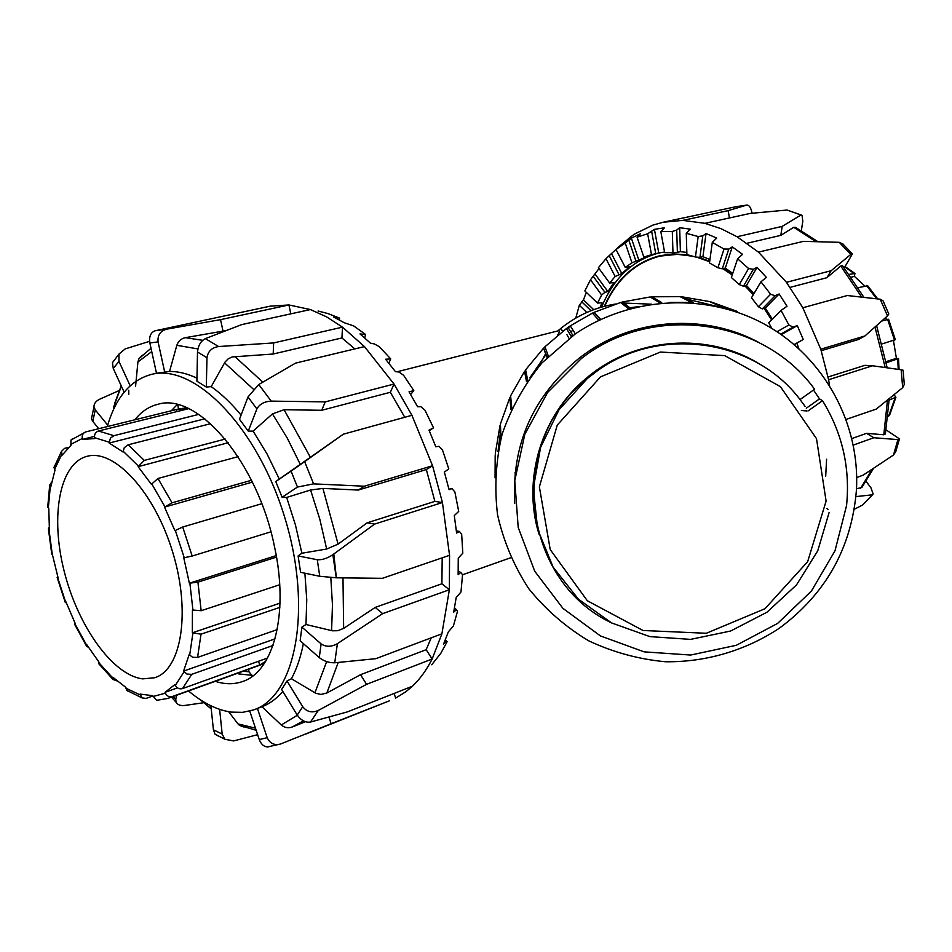 <?xml version="1.0" encoding="UTF-8"?>
<svg xmlns="http://www.w3.org/2000/svg" width="952" height="952" viewBox="0 0 952 952"><rect width="100%" height="100%" fill="white"/><g stroke="black" fill="none" stroke-linecap="round" stroke-linejoin="round"><path stroke-width="1.43" d="M530.038 377.539L545.924 354.608M570.748 331.843L573.056 330.237M629.843 307.758L637.983 306.734M515.068 472.299L515.258 475.012M693.199 256.278L677.419 254.339L660.283 256.064C635.305 262.454 616.789 279.186 604.734 306.235M771.62 319.92L764.123 308.412M753.306 294.715L744.88 285.862M732.219 275.021L722.913 268.666M709.657 261.717L696.471 257.088M690.319 302.438L670.006 302.427M543.556 357.452L545.639 353.811M557.36 335.497C559.609 332.165 559.931 330.594 558.312 330.796L558.181 330.832M557.872 330.903L560.918 328.345C576.971 315.421 595.155 307.317 615.456 304.033M623.738 303.045L651.549 304.2M210.606 423.688L128.175 444.798L124.236 447.702L123.046 451.998L109.182 443.049L110.432 438.11L113.895 435.683L198.73 414.382M109.182 443.049L204.823 418.809M238.071 456.651L157.972 478.487L151.392 484.294L138.111 466.67L144.299 460.411L225.219 439.062M138.111 466.67L228.171 442.74M261.776 503.715L182.713 527.015L174.906 530.657L164.529 507.118L172.038 502.834L251.506 480.284M164.529 507.118L252.399 482.105M276.508 557.098L197.933 582.148L189.377 583.219L183.772 557.812L192.185 556.039L270.927 531.823M189.377 583.219L276.235 555.599M279.852 607.364L201.015 634.175L192.34 632.818L192.423 609.982L201.158 610.72L279.721 584.742M192.34 632.818L280.019 603.152M272.998 645.492L191.768 674.337L186.913 674.076L183.581 671.101L189.162 654.595L192.625 657.285L197.564 657.416L277.21 629.617M183.581 671.101L275.045 638.851M265.691 661.283L259.896 664.913L172.252 696.567C169.218 697.292 166.933 696.162 165.386 693.175L165.041 692.318L174.966 684.512L175.358 685.333C177.06 688.248 179.44 689.331 182.498 688.593L267.56 658.022M165.041 692.318L177.512 687.844M259.896 664.913L258.409 661.307M152.701 696.031L146.037 698.411L142.11 697.923L140.099 694.079L152.606 695.674L156.699 700.315L158.306 700.267M116.941 680.882L113.05 679.502L112.741 677.169L125.902 687.451L126.604 690.295L128.544 691.521M88.5 647.372L86.596 646.218L86.894 644.837L98.865 661.985L99.496 664.651M66.319 602.794L65.331 602.545L65.997 601.95L75.208 623.477L74.827 624.714M52.122 553.469L57.989 577.364L57.132 577.376L57.834 576.817M48.409 505.286L47.719 507.154L48.778 508.237L49.409 529.74L48.397 528.931L49.218 527.146M54.681 465.552L53.966 467.599L55.026 469.979L50.765 486.96L49.694 485.115L51.717 481.986M72.828 438.503L70.936 440.098L70.972 445.286L62.201 455.115L61.463 451.427L64.534 448.392L68.603 447.369M186.83 407.801L178.928 408.896M188.698 408.658L98.461 431.006C95.521 432.089 94.224 434.314 94.569 437.694L94.76 438.598L82.55 439.36L82.324 438.467C81.801 435.254 82.931 433.077 85.704 431.922L177.262 409.312L188.127 408.384M176.953 411.562L176.441 409.515M253.351 675.515L251.84 675.289L249.031 671.826L248.484 669.304M237.488 673.278L240.416 674.087M177.643 404.659L178.583 408.979M142.717 678.871L154.617 677.753C181.558 669.744 191.031 611.981 172.717 552.243C154.748 492.41 114.418 448.713 87.251 456.27C59.559 463.16 50.099 516.043 64.141 571.081C77.874 626.166 112.812 675.361 142.717 678.871M888.192 416.357L889.549 415.25M893.999 394.771L895.915 397.174L889.216 400.09M893.845 395.425L892.726 395.806M893.428 340.423L896.403 358.345L898.509 358.547L886.383 362.724M896.403 358.345L886.193 361.593M882.302 343.85L895.332 339.685L888.573 319.289L881.707 321.05M885.598 317.575L886.502 319.646M877.72 298.916L867.688 285.755L858.323 287.647M849.362 274.366L854.932 273.51L854.396 276.354L864.702 285.909M854.396 276.354L851.385 277.163M91.88 416.607L91.451 418.916L92.784 421.367L95.248 409.884L93.974 406.849C93.927 403.6 95.831 401.054 99.698 399.209L119.202 390.534M98.734 428.697L92.784 421.367M114.597 359.642L112.443 362.736L113.264 368.46L118.964 361.379L118.976 354.061L125.188 348.908L149.595 341.328M128.794 394.366L128.758 390.225M124.141 392.188L113.264 368.46M155.319 330.725L154.962 330.82C150.666 332.534 148.952 336.58 149.845 342.958L158.08 341.887C157.425 335.187 160.341 330.939 166.826 329.13L155.319 330.725M196.969 378.17C187.413 373.624 178.274 371.375 169.551 371.423L156.497 373.255L149.845 342.958M154.95 330.808L270.213 306.163L288.932 304.961L220.555 319.646L166.826 329.13M205.358 338.638C200.801 341.018 198.183 345.469 197.504 352.002L206.977 357.738C207.929 351.336 211.808 347.599 218.615 346.54L205.358 338.638L241.749 324.584L310.4 309.567L326.393 316.754L342.506 327.143L273.629 342.934L218.615 346.54M354.846 348.908L341.923 337.948L273.2 354.013L232.169 356.94L228.147 358.88L225.029 362.069L211.213 386.619L206.31 387.047L206.977 357.738M273.2 354.013L273.629 342.934M206.31 387.047L196.909 381.205L197.504 352.002M258.754 384.513L247.996 396.984L256.885 408.908C259.563 404.088 264.335 401.494 271.213 401.113L258.754 384.513L295.548 363.117L364.461 346.599L394.033 384.049L325.239 401.887L271.213 401.113M404.767 417.285L390.344 392.283L321.705 410.288L284.065 409.717L272.462 413.906L253.089 431.113L248.246 431.125L256.885 408.908M321.705 410.288L325.239 401.887M248.246 431.125L239.476 419.249L247.996 396.984M304.652 461.649L291.074 471.133L297.464 487.055L313.577 483.878L304.652 461.649L343.339 434.183L411.93 415.31L432.553 465.742L364.39 486.21L313.577 483.878M319.753 576.281L336.282 577.804L332.855 554.695C327.262 558.408 322.062 560.085 317.278 559.716L319.753 576.281L300.594 572.319L298.107 555.932L301.891 553.231L326.667 549.03L338.079 544.139L367.163 522.815L434.874 501.395L426.329 469.574L358.285 490.054L322.93 488.424L310.59 489.994L286.659 497.444L282.078 497.277L297.464 487.055M358.285 490.054L364.39 486.21M282.078 497.277L275.782 481.533L291.074 471.133M332.855 554.695L374.648 524.076L442.43 502.525L449.558 555.302L382.395 578.316L336.282 577.804M298.107 555.932L317.278 559.716M337.389 643.671C331.367 647.027 325.941 647.098 321.11 643.897L319.277 657.618C324.037 661.223 329.19 662.937 334.735 662.782L337.389 643.671L382.668 613.635L449.368 589.752L441.895 633.806L375.873 658.677L334.735 662.782M321.11 643.897L301.891 627.106L300.154 640.779L319.277 657.618M318.301 710.454C312.018 713.131 306.818 711.894 302.724 706.717L297.202 715.071C301.118 720.45 305.556 722.782 310.495 722.044L318.301 710.454L366.579 684.333L432.148 659.01C426.567 669.982 419.999 679.05 412.43 686.213L347.492 711.858L310.495 722.044M302.724 706.717L287.028 680.989L281.625 689.45L297.202 715.071M328.916 717.106L331.129 723.722L280.614 743.988C274.354 745.606 269.88 743.5 267.191 737.681L259.277 739.585C261.11 744.238 263.835 746.701 267.452 746.963L268.964 746.773M249.769 711.084L259.277 739.585M305.449 721.723L292.359 726.935C288.289 728.411 284.6 727.756 281.292 724.972L261.955 706.741L257.421 708.455L267.191 737.681M257.635 734.67L233.656 740.93L224.91 739.276L222.185 734.075L213.426 729.803L215.093 734.23L218.02 735.872M243.962 727.042L239.452 725.353L237.976 723.889L228.659 711.703M219.626 709.359L222.185 734.075M204.858 702.564L184.783 705.444C180.428 705.932 177.512 704.837 176.049 702.171L175.775 699.446L173.109 696.531M176.501 695.305L175.775 699.446M331.129 723.722L389.308 700.862L305.806 734.04M394.116 693.449L395.663 698.09L405.968 691.676L412.43 686.213M287.028 680.989L291.395 678.74L315.719 693.234L320.907 694.448L326.822 693.02L360.546 674.694L366.579 684.333M360.546 674.694L426.163 649.692L432.148 659.01L441.895 633.806M301.891 627.106L305.985 624.5L332.45 630.807L337.853 630.7L343.648 628.391L375.207 607.412L382.668 613.635M375.207 607.412L441.895 583.79L449.368 589.752L449.558 555.302M367.163 522.815L374.648 524.076M434.874 501.395L442.43 502.525L432.553 465.742L426.329 469.574M275.782 481.533L343.339 434.183M226.469 330.356L223.018 331.118L220.555 319.646M310.4 309.567L288.932 304.961L290.8 313.851M445.417 639.732L447.142 641.707L446.452 641.053L443.608 644.004L448.321 631.914L453.426 625.904L457.555 611.124L456.436 609.613L453.676 612.196L456.187 597.582L460.97 592.001L462.541 574.758L460.887 572.485L458.138 574.603L458.257 558.146L462.803 553.195L461.672 534.346L459.423 531.442L456.627 533.049L454.282 515.579L458.709 511.426L454.866 491.946L451.986 488.614L449.07 489.673L444.37 472.121L448.785 468.896L442.43 449.82L438.932 446.274L435.837 446.797L429.007 430.125L433.541 427.876L425.008 410.241L420.927 406.718L417.607 406.754L409.039 391.831L413.811 390.582L403.6 375.302L399.019 372.03L395.437 371.637L385.608 359.237L390.713 358.916L379.372 346.754L374.41 343.946L370.542 343.22L359.999 333.926L365.508 334.426L353.656 325.905L344.303 322.764L333.593 316.933L339.555 318.099L339.459 319.943M365.508 334.426L364.747 337.924M390.713 358.916L388.844 363.14M413.811 390.582L410.669 394.509M433.541 427.876L429.233 430.637M431.708 664.758L440.752 653.393L447.142 641.707M339.555 318.099L327.785 313.517L318.051 311.007M451.986 488.614L448.951 489.185M459.423 531.442L456.389 530.942M460.887 572.485L458.245 571.2M456.436 609.613L454.497 608.054M446.452 641.053L445.381 639.827M364.461 346.599L342.506 327.143L341.923 337.948M411.93 415.31L394.033 384.049L390.344 392.283M441.895 583.79L442.192 557.836M169.551 371.423L176.834 345.314C178.25 341.137 181.106 338.591 185.378 337.674L223.018 331.118M135.577 386.226L137.921 361.962L138.992 358.618L142.502 355.108M113.681 409.146L114.894 403.196M426.163 649.692L431.22 637.828M333.795 554.016L336.187 576.15M171.324 410.776L177.25 404.564M134.898 419.772C141.301 411.633 148.976 406.48 157.925 404.291C197.302 391.867 257.516 461.982 274.39 546.186C289.289 613.397 273.605 672.314 242.046 681.703C233.668 684.512 224.72 684.381 215.223 681.323M130.174 385.798L118.964 361.379M107.695 425.151L95.248 409.884M210.904 705.777L213.426 729.803M188.532 690.962C202.895 703.04 217.127 710.085 231.229 712.108L242.605 712.346L253.422 709.966C295.679 696.531 312.756 609.304 285.1 518.638C257.933 427.817 194.791 363.14 151.666 374.35C130.495 379.955 115.704 397.365 107.279 426.591M261.955 706.741C269.702 703.778 276.651 698.661 282.815 691.426M291.395 678.74C296.715 668.947 300.701 657.237 303.367 643.611M305.985 624.5L306.746 599.689L304.89 573.199M301.891 553.231L295.489 525.135L286.659 497.444M279.293 479.034L266.976 453.842L253.089 431.113M241.07 415.084C231.348 403.315 221.388 393.83 211.213 386.619M164.755 372.363L158.08 341.887M852.135 253.648L842.984 244.045L839.259 242.32L850.802 254.398L852.373 253.934L844.317 267.833M850.802 254.398L831.155 270.713L786.459 282.304L758.458 252.137L803.417 241.356L839.259 242.32M863.916 297.333L842.425 265.525L840.783 266.036L826.824 277.722L831.155 270.713M801.465 215.081L787.078 210.035L802.072 215.366L802.798 221.304L801.358 230.515M800.43 215.342L782.163 226.397L737.05 236.739L721.045 228.682L704.908 223.327L750.164 213.426L787.078 210.035M817.887 241.665L795.479 227.35L793.73 227.314L780.807 235.37L782.163 226.397M747.106 205.037L736.063 206.679L747.106 205.037C749.272 205.299 750.866 207.726 751.878 212.308L752.044 213.236M746.713 205.096L728.137 210.654L682.858 220.376L663.187 222.244L652.798 225.136L634.068 234.287L617.824 247.556M729.446 217.96L728.137 210.654M866.118 481.414L870.937 487.781L873.139 494.017L862.619 505.036L872.722 494.54M862.619 505.036L854.277 509.272M855.931 496.611L871.913 494.861M886.193 429.947L899.438 438.86L897.938 439.598L893.464 455.056L895.772 451.676L899.319 439.372M893.464 455.056L863.226 475.107L856.717 477.559M853.337 445.072L873.793 437.742L897.938 439.598M902.674 387.666L904.293 384.418L903.103 370.233L901.175 369.781L902.674 387.666L876.268 409.074L846.197 419.38M829.573 385.322L828.597 379.741L872.52 365.77L901.175 369.781M887.49 315.885L888.811 314.017L883.063 300.832L880.207 299.214L887.49 315.885L864.928 335.961L820.779 349.217L802.833 307.758L847.316 295.525L880.207 299.214M821.255 350.693L858.335 339.531L864.928 335.961M826.824 277.722L790.124 287.349M780.807 235.37L747.082 243.248M640.375 233.764L637.078 237.179L643.838 257.076L648.026 256.243L631.973 262.835L625.25 243.057L631.366 238.155L640.375 233.764M619.074 246.532L616.003 249.46L625.25 267.393L629.534 266.786L621.811 273.617L615.147 276.52L605.972 258.682L619.074 246.532M605.972 258.682L598.391 267.702L609.625 282.994L614.016 282.565L607.9 291.598L604.925 292.312L601.64 295.013L590.502 279.757L599.01 268.547M590.502 279.757L584.837 290.931L597.499 303.081L602.033 302.772L599.974 307.567M777.058 331.724L788.875 324.989L793.135 327.107L797.264 325.596L803.262 339.459L794.325 344.66M803.262 339.459L794.17 344.529M775.166 295.763L762.29 308.912L758.399 306.746L770.608 294.239L775.166 295.763L779.129 293.966L787.006 306.258L781.057 310.4L768.752 322.811L771.858 328.44M753.318 269.345L743.464 286.231L739.264 284.577L748.593 268.512L753.318 269.345L757.066 267.31L766.396 277.413L760.946 281.78L751.485 297.786L758.399 306.746M728.768 249.091L722.306 268.809L717.915 267.762L724.02 249.019L728.768 249.091L732.266 246.877L742.548 254.339L737.61 258.777L731.386 277.532L739.264 284.577M702.802 235.858L699.922 257.397L695.448 257.004L698.173 236.536L702.802 235.858L706.027 233.537L716.737 238.048L712.286 242.415L709.49 262.954L717.915 267.762M676.705 230.051L677.384 252.34L672.969 252.649L672.314 231.467L676.705 230.051L679.668 227.695L690.283 229.146L686.273 233.299L686.892 254.589L695.448 257.004M806.975 410.955L801.382 410.502M611.422 253.458L621.811 273.617M595.286 274.366L607.9 291.598M586.789 312.47L579.34 305.259L583.493 299.868L586.325 292.347M583.493 299.868L593.679 309.674M797.264 325.596L781.33 334.628M779.129 293.966L765.265 308.103L762.29 308.912M772.369 319.158L765.265 308.103M757.066 267.31L746.451 285.469L743.464 286.231M753.984 293.561L746.451 285.469M732.266 246.877L725.305 268.083L722.306 268.809M732.754 273.402L725.305 268.083M706.027 233.537L702.921 256.683L699.922 257.397M709.954 259.563L702.921 256.683M679.668 227.695L680.394 251.649L677.384 252.34M686.832 252.435L680.394 251.649M631.366 238.155L638.971 260.515M628.903 240.392L635.972 261.205M609.149 255.552L618.824 274.319M593.191 276.27L604.925 292.312M581.517 301.546L591.002 310.697M793.135 327.107L780.676 334.176M601.593 307.091C613.6 278.162 632.628 260.146 658.713 253.03M597.499 303.081L601.64 295.013M609.625 282.994L615.147 276.52M625.25 267.393L631.973 262.835M643.838 257.076L651.501 254.684L647.658 233.764L654.429 229.349L658.76 253.018L651.501 254.684M664.556 252.018L658.76 253.018M654.429 229.349L664.437 227.79L660.819 231.61L664.674 252.673L672.969 252.649M660.819 231.61L672.314 231.467M686.273 233.299L698.173 236.536M712.286 242.415L724.02 249.019M737.61 258.777L748.593 268.512M760.946 281.78L770.608 294.239M781.057 310.4L788.875 324.989M796.848 343.244L798.871 348.646M575.758 318.087L579.34 305.259M616.003 249.46L625.25 243.057M637.078 237.179L647.658 233.764M651.715 231.681L655.761 253.708M820.779 349.217L828.597 379.741M786.459 282.304L802.833 307.758M737.05 236.739L758.458 252.137M682.858 220.376L704.908 223.327M771.858 319.67L764.48 308.317M753.496 294.394L745.285 285.755M732.35 274.652L723.437 268.535M709.716 261.3L698.697 257.278M688.034 254.862L673.861 253.922L660.212 255.636C635.032 262.086 616.396 278.995 604.318 306.342M889.239 398.638L885.372 434.005L883.801 434.767L866.57 433.338L873.793 437.742M851.909 438.539L866.57 433.338M828.062 376.992L864.916 365.33L872.52 365.77M873.579 468.336L861.893 487.448L856.502 488.781M575.353 333.866C631.854 295.644 708.455 292.514 766.741 325.429C825.015 358.452 860.275 424.259 856.419 490.232C851.612 547.757 825.919 593.762 779.331 628.237C745.511 650.573 705.979 662.247 665.543 661.759C638.685 659.26 613.076 652.275 588.705 640.815C565.607 626.963 545.591 609.542 528.646 588.538C513.913 565.893 503.548 541.319 497.551 514.806C494.278 487.745 495.813 460.851 502.156 434.112C511.188 408.087 524.481 384.334 541.997 362.855L575.353 333.866L570.284 325.846L568.011 327.405L572.64 335.068L571.033 336.211L566.488 328.488L544.937 346.778L548.162 355.62L546.769 357.024L543.616 348.111L525.599 369.84L527.658 380.062L526.539 381.692L524.54 371.375L510.605 395.853L511.76 407.635L510.938 409.431L509.832 397.543L500.419 423.985L500.954 437.456L500.466 439.348L499.955 425.77L495.337 453.354L495.492 470.526M495.409 470.526L495.349 454.949M509.832 397.543L511.367 408.491M510.284 397.139L510.653 396.318M524.54 371.375L526.861 381.205M524.897 371.137L525.647 370.054M543.616 348.111L546.972 356.822M543.854 348.027L544.972 346.897M566.488 328.488L571.069 336.187M566.559 328.535L568.047 327.476M592.477 313.196L594.107 312.327L600.331 319.063L598.534 319.92L592.418 313.125L570.284 325.846M594.012 312.47L600.153 319.146M620.728 302.605L622.394 302.01L630.331 308.127L628.427 308.65L620.597 302.51L594.107 312.327M622.12 302.224L629.903 308.246M650.43 297.143L651.989 296.786L661.711 302.581L659.748 302.772L650.145 296.964L622.394 302.01M651.525 297.036L660.902 302.653M680.823 297.012L681.965 296.81L693.484 302.593L691.533 302.427L680.109 296.655L651.989 296.786M681.299 297.06L692.723 302.819M710.87 302.165L724.65 308.139L709.573 301.57L681.965 296.81M827.014 508.511L827.954 509.368M495.064 477.833L495.183 455.187M497.979 451.641L500.252 433.6M568.261 327.75L570.51 326.203M686.249 298.964L718.748 306.83M826.586 459.245L825.705 476.107M711.37 302.046L737.61 311.542M813.508 390.034L819.505 398.888L822.516 400.697L808.069 410.919M819.505 398.888L806.296 408.229M800.025 399.578L814.603 389.249C763.48 318.265 652.108 302.843 581.398 358.511L547.638 392.426L524.826 434.279L514.77 480.582L518.209 527.515L534.75 571.26L562.929 608.352L600.403 635.912L644.123 651.858L690.64 655.047L736.324 645.289L777.653 623.393L811.425 591.049L835.011 550.756L846.554 505.595C850.326 467.956 842.318 432.981 822.516 400.697M538.975 534.131C521.946 479.284 541.402 414.905 586.896 377.742C634.782 336.984 708.193 331.617 760.374 364.545M514.746 503.322C511.522 443.846 533.477 395.092 580.577 357.06L585.361 353.585C635.865 317.611 706.158 313.47 759.494 342.827M600.498 376.885L660.402 352.05L724.71 355.62L780.426 386.667L816.507 438.658L826.098 501.085L807.653 561.68L764.968 608.733L706.348 633.27L643.052 630.498L587.336 600.76L550.232 549.578L539.367 486.865L557.253 425.116L600.498 376.885M144.299 460.411L128.175 444.798M172.038 502.834L157.972 478.487M192.185 556.039L182.713 527.015M201.158 610.72L197.933 582.148M197.564 657.416L201.015 634.175M182.498 688.593L191.768 674.337M156.699 700.315L167.814 698.447L172.252 696.567M113.895 435.683L98.461 431.006M70.638 444.465L82.324 438.467M54.597 469.348L61.844 454.33M48.326 507.88L50.325 486.401M52.265 554.266L48.957 529.455M65.664 602.199L57.584 577.388M86.715 645.373L74.922 623.81M112.717 677.919L98.722 662.58M140.265 694.936L125.938 688.236M165.386 693.175L152.832 696.555M184.057 671.814L175.358 685.333M192.875 633.247L189.674 655.238M189.888 583.29L192.958 610.315M175.299 530.347L184.26 557.777M151.618 483.664L164.886 506.702M123.07 451.153L138.278 465.968M94.569 437.694L109.147 442.18M249.031 671.826L243.176 671.219M177.703 404.957L178.56 404.886M895.047 398.115L888.621 416.202M897.688 359.118L898.236 369.364M887.597 319.313L894.487 340.102M866.451 285.433L876.637 298.785M844.864 266.965L853.682 273.236M343.648 628.391L342.982 577.888M330.82 577.578L332.462 604.925L331.593 630.629M338.079 544.139L322.93 488.424M310.59 489.994L319.836 519.304L326.667 549.03M310.435 457.377L284.065 409.717M272.462 413.906L287.183 437.956L300.332 464.457M262.8 382.133L234.775 356.464M224.565 362.831L253.28 389.094M202.728 340.316L185.378 337.674M176.834 345.314L197.897 348.908M137.921 361.962L151.737 351.585M113.597 407.111L121.356 386.119M211.225 708.776L200.42 699.839M255.469 728.185L237.976 723.889M292.359 726.935L303.39 720.854M297.321 715.261L281.292 724.972M326.822 693.02L338.234 662.461M326.643 661.616L314.933 692.806M793.73 227.314L815.947 241.618M840.783 266.036L861.667 297.084M887.49 400.054L883.801 434.767M875.019 327.012L885.205 367.543M872.163 469.265L860.572 488.364M610.72 622.477C520.78 579.316 506.071 441.799 587.313 378.527L596.642 371.351C659.724 324.787 755.817 339.174 800.941 400.756L805.059 406.397M566.928 334.676L569.01 338.365M660.283 256.064L667.614 254.374M558.312 330.796L396.996 371.804M510.736 557.729L462.541 574.77M562.572 331.379L560.918 328.345M179.404 408.777L177.262 409.312M264.18 663.627L169.051 698.006M70.936 440.086L85.704 431.922M53.966 467.599L61.463 451.427M47.719 507.154L49.694 485.115M51.777 554.135L48.397 528.931M65.319 602.545L57.132 577.376M86.584 646.218L74.613 624.274M113.05 679.502L98.687 663.639M142.11 697.923L126.604 690.295M83.217 439.193L94.462 436.385M238.595 673.897L251.84 675.289M155.581 677.419L154.617 677.753M854.598 273.236L845.102 266.584M899.069 369.483L898.533 358.702M889.561 415.25L895.82 397.591M91.451 418.916L93.974 406.849M112.431 362.736L118.976 354.061M280.614 743.988L267.452 746.963M224.91 739.276L215.081 734.242M176.049 702.171L171.515 697.114M151.011 348.277L138.992 358.618M121.225 385.822L114.871 402.815L115.073 406.29M211.225 708.859L206.715 705.242L205.263 702.802M239.452 725.364L256.171 730.279M242.046 681.703L243.426 681.204M156.497 373.232L151.666 374.35M257.004 708.609L255.207 709.288M663.187 222.244L736.063 206.679M620.323 246.247L631.271 236.167M876.602 325.608L887.181 367.817M580.577 357.06L581.398 358.511M829.156 512.39L817.744 550.815L796.515 584.897L766.967 612.219L730.601 631.033L690.581 639.375L649.871 636.614L611.517 622.906L578.423 599.189L553.136 567.202L537.678 529.3L533.322 488.364L540.593 447.333L559.074 409.693L587.313 378.527L586.896 377.742"/></g></svg>
